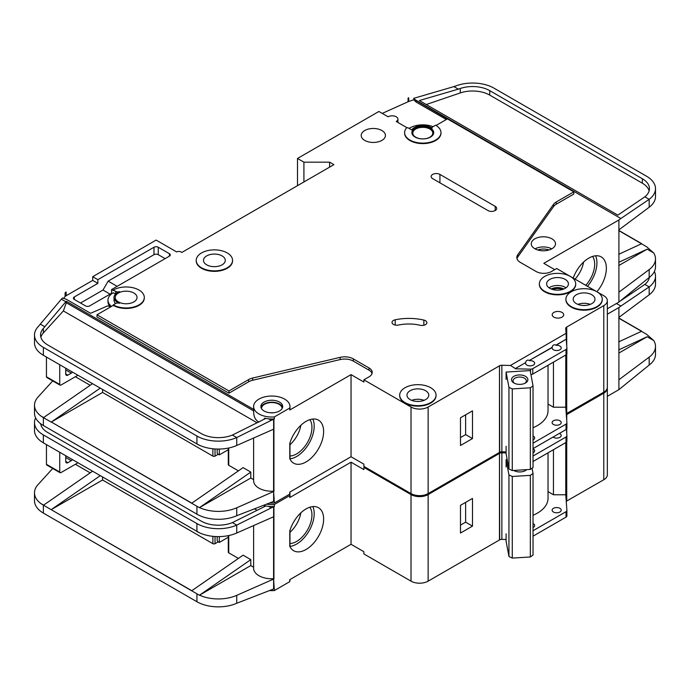 <?xml version="1.0" encoding="UTF-8"?>
<svg xmlns="http://www.w3.org/2000/svg" width="690" height="690" viewBox="0 0 690 690"><rect width="100%" height="100%" fill="white"/><g stroke="black" fill="none" stroke-linecap="round" stroke-linejoin="round"><path stroke-width="1.03" d="M513.912 383.002L513.912 383.002A8.177 4.718 180 0 1 513.912 376.326A8.177 4.718 180 0 1 525.478 376.326A8.177 4.718 180 0 1 525.478 383.002A8.177 4.718 180 0 1 513.912 383.002M524.892 383.312A6.667 3.847 0 0 0 526.358 380.906A6.667 3.847 0 0 0 524.409 378.18A6.667 3.847 0 0 0 517.146 377.344A6.667 3.847 0 0 0 513.032 380.906A6.667 3.847 0 0 0 514.499 383.312M508.944 387.366L512.273 388.919L530.343 387.797L530.343 469.416L533.034 467.492L533.034 385.874L530.196 370.573L506.098 372.065L508.944 387.366L508.944 468.984L512.273 470.537L530.343 469.416M530.343 387.797L533.034 385.874M533.034 427.722A36.346 20.985 0 0 0 548.033 410.74L548.033 365.269M506.098 446.266L506.098 453.684L508.944 468.984M506.098 372.065L506.098 379.483M512.273 388.919L512.273 470.537M46.454 376.783L59.737 384.451A1.518 0.871 120 0 0 60.047 385.141L46.773 377.473A1.518 0.871 -60 0 1 46.454 376.783L46.454 357.084M59.737 384.451L59.737 364.734M60.047 385.141A1.518 0.871 120 0 0 60.591 385.167A6.055 3.502 120 0 0 61.453 384.77L76.443 376.11A6.055 3.502 120 0 0 77.746 375.136M65.731 368.201L65.731 373.885A3.027 1.751 120 0 0 66.361 375.274A3.027 1.751 120 0 0 67.879 375.127L71.303 373.143A3.027 1.751 120 0 0 72.459 372.082M282.089 408.609A10.298 5.943 0 0 0 282.089 408.514A10.298 5.943 0 0 0 279.071 404.305A10.298 5.943 0 0 0 267.849 403.02A10.298 5.943 0 0 0 261.484 408.514A10.298 5.943 0 0 0 261.493 408.609M269.764 503.036A18.173 10.497 0 0 0 274.361 502.993L289.783 494.092A18.173 10.497 0 0 0 289.964 492.608L289.964 492.005M273.594 429.206L273.594 491.177L274.361 502.993M274.361 416.924L289.783 408.014A18.173 10.497 0 0 0 289.964 406.531A18.173 10.497 0 0 0 284.642 399.113A18.173 10.497 0 0 0 264.831 396.836A18.173 10.497 0 0 0 253.61 406.531A18.173 10.497 0 0 0 258.94 413.957A18.173 10.497 0 0 0 274.361 416.924L274.361 418.899A18.173 10.497 180 0 1 268.634 418.847L264.408 418.2L264.408 419.115M110.754 306.843L107.614 305.894L90.588 313.295L66.162 299.193L62.393 298.054L61.367 299.184L65.852 301.772L66.318 301.263L66.318 302.746L253.687 410.921L253.687 409.437A18.173 10.497 180 0 1 253.61 408.514L253.61 406.531M253.687 410.921C253.489 416.372 255.24 420.115 258.94 422.133M261.018 407.523A10.902 6.296 180 0 1 268.419 402.52A10.902 6.296 180 0 1 279.502 404.064A10.902 6.296 180 0 1 282.555 407.523M279.502 402.08A10.902 6.296 0 0 0 267.616 400.718A10.902 6.296 0 0 0 260.88 406.531A10.902 6.296 0 0 0 264.08 410.99A10.902 6.296 0 0 0 275.957 412.353A10.902 6.296 0 0 0 282.693 406.531A10.902 6.296 0 0 0 279.502 402.08M562.316 289.515A7.728 4.459 0 0 0 552.725 289.515M425.463 320.703A4.847 2.795 180 0 1 426.877 322.679A4.847 2.795 180 0 1 420.219 325.275A30.291 17.492 180 0 0 398.51 325.05A4.847 2.795 180 0 1 392.006 322.42A4.847 2.795 180 0 1 395.197 319.798A39.986 23.089 180 0 1 423.85 320.082A4.847 2.795 180 0 1 425.463 320.703M407.126 127.779L396.233 121.492A5.753 3.321 0 0 0 397.923 119.137A5.753 3.321 0 0 0 396.233 116.791A5.753 3.321 0 0 0 388.091 116.791L378.888 111.47L297.494 158.467L303.919 162.176L329.622 162.176L333.9 164.651L181.824 252.454L180.97 251.954A3.027 1.751 0 0 0 176.683 251.954L156.121 240.086L92.719 276.69L97.859 279.657L97.859 283.366L92.719 280.399L92.719 276.69M515.361 368.546L525.607 362.63L515.361 368.546L510.419 365.467L566.067 333.339L565.714 328.406A3.027 1.751 0 0 1 565.714 328.328A3.027 1.751 0 0 1 566.516 327.146L603.784 305.627A12.118 6.995 0 0 0 607.338 300.676A12.118 6.995 0 0 0 603.784 295.734L596.945 291.784A18.173 10.497 0 0 0 577.125 289.498A18.173 10.497 0 0 0 565.904 299.193A18.173 10.497 0 0 0 571.225 306.61A18.173 10.497 0 0 0 591.037 308.887A18.173 10.497 0 0 0 602.258 299.193A18.173 10.497 0 0 0 596.936 291.775L570.389 276.449A18.173 10.497 0 0 0 550.568 274.163A18.173 10.497 0 0 0 539.347 283.857A18.173 10.497 0 0 0 544.669 291.284A18.173 10.497 0 0 0 564.472 293.552A18.173 10.497 0 0 0 575.693 283.857A18.173 10.497 0 0 0 570.371 276.44L556.666 268.522L551.526 271.498A10.902 6.296 0 0 1 536.104 271.498L520.381 262.416A12.118 6.995 0 0 1 516.836 257.474A12.118 6.995 0 0 1 517.741 254.817L553.596 204.283L553.596 206.508A12.118 6.995 180 0 1 556.244 204.214L573.795 194.08L573.795 191.855L556.244 201.989A12.118 6.995 0 0 0 553.596 204.283M575.693 284.108A18.173 10.497 180 0 1 575.693 284.358A18.173 10.497 180 0 1 564.472 294.052A18.173 10.497 180 0 1 544.669 291.775A18.173 10.497 180 0 1 539.347 284.358A18.173 10.497 180 0 1 539.347 284.108M602.249 299.443A18.173 10.497 180 0 1 602.258 299.693A18.173 10.497 180 0 1 591.037 309.387A18.173 10.497 180 0 1 571.225 307.11A18.173 10.497 180 0 1 565.904 299.693A18.173 10.497 180 0 1 565.912 299.443M201.532 267.78A18.173 10.497 0 0 0 221.335 270.057A18.173 10.497 0 0 0 232.556 260.363A18.173 10.497 0 0 0 227.234 252.945A18.173 10.497 0 0 0 207.431 250.668A18.173 10.497 0 0 0 196.21 260.363A18.173 10.497 0 0 0 201.532 267.78M232.556 260.613A18.173 10.497 180 0 1 232.556 260.863A18.173 10.497 180 0 1 221.335 270.558A18.173 10.497 180 0 1 201.532 268.281A18.173 10.497 180 0 1 196.21 260.863A18.173 10.497 180 0 1 196.21 260.613M222.094 255.912A10.902 6.296 0 0 0 210.209 254.55A10.902 6.296 0 0 0 203.481 260.363A10.902 6.296 0 0 0 206.672 264.813A10.902 6.296 0 0 0 218.558 266.185A10.902 6.296 0 0 0 225.285 260.363A10.902 6.296 0 0 0 222.094 255.912M113.281 290.041L115.644 291.404A3.027 1.751 180 0 0 119.456 291.629A12.118 6.995 180 0 0 114.022 297.459A12.118 6.995 180 0 0 119.456 303.298A3.027 1.751 180 0 0 115.644 303.522L113.281 304.885A18.173 10.497 0 0 0 133.092 307.154A18.173 10.497 0 0 0 144.314 297.459A18.173 10.497 0 0 0 138.992 290.041A18.173 10.497 0 0 0 113.281 290.041L113.281 290.542L111.573 289.55L111.573 293.259L89.726 305.868A3.027 1.751 180 0 1 85.439 305.868L74.304 299.443A3.027 1.751 180 0 1 73.416 298.209A3.027 1.751 180 0 1 74.304 296.967L97.859 283.366M405.013 402.581A18.173 10.497 0 0 0 424.824 404.849A18.173 10.497 0 0 0 436.046 395.154A18.173 10.497 0 0 0 430.715 387.737A18.173 10.497 0 0 0 410.912 385.46A18.173 10.497 0 0 0 399.691 395.154A18.173 10.497 0 0 0 405.013 402.581M436.037 395.405A18.173 10.497 180 0 1 436.046 395.655A18.173 10.497 180 0 1 424.824 405.349A18.173 10.497 180 0 1 405.013 403.072A18.173 10.497 180 0 1 399.691 395.655A18.173 10.497 180 0 1 399.7 395.405M411.896 132.868A10.902 6.296 180 0 1 418.821 127.253A10.902 6.296 180 0 1 430.508 128.659A10.902 6.296 180 0 1 433.691 132.868M430.508 128.167A10.902 6.296 0 0 0 418.623 126.805A10.902 6.296 0 0 0 411.887 132.618A10.902 6.296 0 0 0 415.087 137.069A10.902 6.296 0 0 0 426.963 138.44A10.902 6.296 0 0 0 433.7 132.618A10.902 6.296 0 0 0 430.508 128.167M440.97 132.618A18.173 10.497 0 0 1 422.798 143.115A18.173 10.497 0 0 1 404.616 132.618A18.173 10.497 0 0 1 406.341 128.159A1.208 0.699 180 0 1 408.299 127.961L411.637 129.893A12.118 6.995 180 0 1 431.362 127.676A12.118 6.995 180 0 1 432.104 128.142A1.208 0.699 180 0 1 431.828 127.693A1.208 0.699 180 0 1 432.182 127.201L435.649 125.201A18.173 10.497 0 0 1 440.97 132.618L440.97 133.118A18.173 10.497 180 0 1 422.798 143.606A18.173 10.497 180 0 1 404.616 133.118A18.173 10.497 180 0 1 404.625 132.868M585.775 285.332A21.649 12.498 120 0 0 592.589 256.43M575.063 279.148A21.649 12.498 120 0 0 583.593 262.045M573.2 278.079A24.84 14.343 -60 0 1 588.794 258.138A24.84 14.343 -60 0 1 601.214 256.904A24.84 14.343 -60 0 1 596.885 291.749M587.457 286.307A24.84 14.343 120 0 0 595.573 255.8M565.231 279.407A10.902 6.296 0 0 0 553.346 278.044A10.902 6.296 0 0 0 546.618 283.857A10.902 6.296 0 0 0 549.809 288.308A10.902 6.296 0 0 0 561.695 289.679A10.902 6.296 0 0 0 568.422 283.857A10.902 6.296 0 0 0 565.231 279.407M381.88 130.522A12.118 6.995 0 0 0 368.676 129.004A12.118 6.995 0 0 0 361.198 135.464A12.118 6.995 0 0 0 364.751 140.415A12.118 6.995 0 0 0 377.947 141.924A12.118 6.995 0 0 0 385.434 135.464A12.118 6.995 0 0 0 381.88 130.522M429.861 129.03A9.996 5.77 0 0 0 418.968 127.779A9.996 5.77 0 0 0 412.801 133.118A9.996 5.77 0 0 0 415.725 137.198A9.996 5.77 0 0 0 426.618 138.449A9.996 5.77 0 0 0 432.794 133.118A9.996 5.77 0 0 0 429.861 129.03M133.851 293.009A10.902 6.296 0 0 0 121.966 291.646A10.902 6.296 0 0 0 115.23 297.459A10.902 6.296 0 0 0 118.421 301.918A10.902 6.296 0 0 0 130.307 303.281A10.902 6.296 0 0 0 137.043 297.459A10.902 6.296 0 0 0 133.851 293.009M591.796 294.742A10.902 6.296 0 0 0 579.911 293.379A10.902 6.296 0 0 0 573.174 299.193A10.902 6.296 0 0 0 576.366 303.643A10.902 6.296 0 0 0 588.251 305.014A10.902 6.296 0 0 0 594.987 299.193A10.902 6.296 0 0 0 591.796 294.742M425.575 390.704A10.902 6.296 0 0 0 413.698 389.341A10.902 6.296 0 0 0 406.962 395.154A10.902 6.296 0 0 0 410.153 399.605A10.902 6.296 0 0 0 422.038 400.976A10.902 6.296 0 0 0 428.775 395.154A10.902 6.296 0 0 0 425.575 390.704M562.022 312.423A5.753 3.321 0 0 0 555.743 311.707A5.753 3.321 0 0 0 552.19 314.778A5.753 3.321 0 0 0 553.88 317.124A5.753 3.321 0 0 0 560.151 317.849A5.753 3.321 0 0 0 563.704 314.778A5.753 3.321 0 0 0 562.022 312.423M566.067 333.339L566.266 339.161L556.019 345.078C553.889 344.353 552.604 345.095 552.164 347.303L529.463 360.404C527.332 359.688 526.047 360.43 525.607 362.63M529.463 360.404L552.164 347.544A4.545 2.622 0 0 0 552.121 347.915A4.545 2.622 0 0 0 553.449 349.77A4.545 2.622 0 0 0 558.4 350.339A4.545 2.622 0 0 0 561.212 347.915A4.545 2.622 0 0 0 559.875 346.061A4.545 2.622 0 0 0 556.019 345.319L566.266 339.161M525.607 362.88A4.545 2.622 0 0 0 525.564 363.251A4.545 2.622 0 0 0 526.893 365.105A4.545 2.622 0 0 0 531.843 365.674A4.545 2.622 0 0 0 534.647 363.251A4.545 2.622 0 0 0 533.318 361.396A4.545 2.622 0 0 0 529.463 360.654M551.948 238.844A12.118 6.995 0 0 0 538.743 237.334A12.118 6.995 0 0 0 531.266 243.794A12.118 6.995 0 0 0 534.819 248.736A12.118 6.995 0 0 0 548.024 250.254A12.118 6.995 0 0 0 555.502 243.794A12.118 6.995 0 0 0 551.948 238.844M533.034 439.953A4.545 2.622 0 0 0 534.647 437.943A4.545 2.622 0 0 0 533.318 436.089A4.545 2.622 0 0 0 533.034 435.942M559.875 420.753A4.545 2.622 0 0 0 554.924 420.184A4.545 2.622 0 0 0 552.121 422.608A4.545 2.622 0 0 0 553.449 424.471A4.545 2.622 0 0 0 558.4 425.031A4.545 2.622 0 0 0 561.212 422.608A4.545 2.622 0 0 0 559.875 420.753M289.964 455.978A21.649 12.498 120 0 0 296.631 453.891A21.649 12.498 120 0 0 309.913 437.348A21.649 12.498 120 0 0 309.853 419.667M289.964 444.748A21.649 12.498 120 0 0 300.857 425.281M306.058 421.374A24.84 14.343 -60 0 1 318.478 420.141A24.84 14.343 -60 0 1 322.282 440.048A24.84 14.343 -60 0 1 306.058 461.938A24.84 14.343 -60 0 1 293.638 463.163A24.84 14.343 -60 0 1 289.783 458.669L289.783 443.437A24.84 14.343 -60 0 1 306.058 421.374M312.837 419.028A24.84 14.343 -60 0 1 296.631 456.495A24.84 14.343 -60 0 1 289.964 458.824M102.577 389.471L102.577 392.438L212.882 456.125L212.882 448.776M228.735 464.042L228.735 448L228.735 465.276L238.412 470.865M191.811 503.139L51.31 422.021L191.682 503.243L243.087 467.622L250.798 472.081L250.798 478.015L253.61 479.636M75.374 376.731L90.192 385.287M268.634 418.847L271.239 420.357L273.628 419.304A3.027 1.751 0 0 0 273.93 419.149L273.93 491.366A3.027 1.751 0 0 1 273.628 491.522L236.73 507.797L236.73 515.715L273.628 501.414A3.027 1.751 180 0 0 273.93 501.259M289.783 494.092L289.783 492.108L351.038 456.745L363.889 464.163L363.889 466.388L411.016 493.591A12.118 6.995 0 0 0 428.145 493.591L499.474 452.416L499.474 365.605L499.689 452.295A3.027 1.751 0 0 1 501.872 451.829L506.098 451.924M273.93 429.042A3.027 1.751 180 0 1 273.628 429.197L236.73 445.473A30.291 17.492 180 0 1 199.531 445.283A30.291 17.492 180 0 1 196.926 443.937L199.531 445.283M273.594 491.177A18.173 10.497 180 0 1 253.61 480.732L253.61 438.021M250.798 478.015L199.531 507.607A30.291 17.492 0 0 0 236.73 507.797M264.408 418.2L265.253 418.683L232.401 435.054L236.73 437.555L236.73 445.473M271.239 420.357L236.73 437.555A30.291 17.492 0 0 1 196.926 436.028L196.926 443.937M66.318 301.263L253.687 409.437M289.964 406.531L289.964 408.514A18.173 10.497 180 0 1 289.783 409.998L351.038 374.627L351.038 456.745M144.305 297.709A18.173 10.497 180 0 1 144.314 297.959A18.173 10.497 180 0 1 133.092 307.654A18.173 10.497 180 0 1 113.281 305.377L97.005 314.778L228.951 390.954L248.65 379.578A12.118 6.995 0 0 1 252.618 378.051L340.153 357.351A12.118 6.995 0 0 1 353.315 358.878L369.029 367.951A10.902 6.296 0 0 1 372.229 372.402A10.902 6.296 0 0 1 369.029 376.852L363.889 379.819L363.889 382.053L351.038 374.627M369.029 367.951L369.029 370.176A10.902 6.296 180 0 1 372.057 373.514M369.029 370.176L353.315 361.103A12.118 6.995 180 0 0 340.153 359.576L252.618 380.276A12.118 6.995 180 0 0 248.65 381.803L228.951 393.179L228.951 390.954M97.005 314.778L97.005 317.003L228.951 393.179M273.93 419.149L274.361 418.899M257.068 422.772L63.368 310.94L43.341 332.951A24.236 13.99 0 0 0 40.865 337.238M228.295 449.699L219.308 454.891L219.308 449.052M219.308 454.891L218.454 454.391A3.027 1.751 -120 0 1 217.169 453.158L217.169 449.052M218.247 454.261L215.03 456.125A1.518 0.871 180 0 1 212.882 456.125M554.734 269.635L543.815 263.33L618.913 219.972L618.913 302.082L607.338 308.775M566.516 413.586L603.784 392.187A12.118 6.995 0 0 0 607.338 387.245L607.338 300.676M566.516 354.496L566.516 413.707A3.027 1.751 0 0 0 566.257 413.897M499.689 365.726A3.027 1.751 0 0 1 501.872 365.26L510.419 365.467M515.361 368.796L530.489 369.159A3.027 1.751 0 0 0 532.758 368.65L566.007 349.451A3.027 1.751 0 0 0 566.895 348.209A3.027 1.751 0 0 0 566.887 348.139L566.266 339.402M565.783 355.022L565.783 407.212L553.458 407.212L553.458 362.138M533.034 443.178L566.007 424.143A3.027 1.751 0 0 0 566.895 422.91A3.027 1.751 0 0 0 566.887 422.832L565.783 407.212M532.758 368.65L532.758 374.084A3.027 1.751 180 0 1 530.938 374.592M532.758 374.084L566.007 354.893A3.027 1.751 180 0 0 566.895 353.651A3.027 1.751 180 0 0 566.887 353.582L566.887 348.286M436.063 125.451L447.422 118.896L573.795 191.855M169.404 253.687L169.404 256.163A3.027 1.751 180 0 0 170.292 254.921A3.027 1.751 180 0 0 169.404 253.687L158.269 247.253A3.027 1.751 180 0 0 153.982 247.253L97.859 279.657M169.404 256.163L111.573 289.55M363.889 379.819L411.016 407.031A12.118 6.995 0 0 0 428.145 407.031L499.474 365.847M432.647 178.624A5.149 2.976 180 0 1 431.138 176.519A5.149 2.976 180 0 1 434.321 173.776A5.149 2.976 180 0 1 439.927 174.415L495.187 206.327A5.149 2.976 180 0 1 496.697 208.423A5.149 2.976 180 0 1 493.523 211.175A5.149 2.976 180 0 1 487.908 210.528L432.647 178.624M112.065 293.543L111.573 293.259M63.454 298.373L65.084 296.579A6.055 3.502 180 0 1 66.162 295.734L92.719 280.399M115.541 294.069L113.281 292.767A18.173 10.497 0 0 0 107.959 300.185L107.959 301.668A18.173 10.497 0 0 0 110.141 306.653M433.07 126.684A18.173 10.497 0 0 0 409.11 128.435M289.783 408.014L289.783 409.998M107.959 300.185A18.173 10.497 0 0 0 111.504 306.403M65.084 292.87L66.162 292.025A6.055 3.502 0 0 0 65.084 292.87L65.084 296.579M52.716 380.906L37.976 397.121A30.291 17.492 0 0 0 34.5 405.246A30.291 17.492 0 0 0 41.046 416.105L43.591 417.562M61.367 299.184L37.976 326.879A30.291 17.492 0 0 0 34.5 335.004A30.291 17.492 0 0 0 43.375 347.372L196.926 436.028M66.162 292.025L66.162 295.734M297.494 158.467L297.494 185.67M618.913 302.082L649.178 277.492A30.291 17.492 180 0 0 655.5 266.797L655.5 258.879A30.291 17.492 0 0 0 653.715 252.971L646.625 246.753L641.484 243.786L618.783 254.274M408.713 97.782A6.055 3.502 0 0 0 408.066 98.04L408.713 97.782L408.713 101.49L413.767 99.774L416.079 102.034L446.352 119.508M641.484 243.786L639.44 244.726M41.046 416.105L43.461 417.666L92.529 383.666M51.327 422.03L102.577 392.438M228.735 465.276A1.518 0.871 180 0 1 228.295 464.655L228.295 448.095M43.375 347.372L43.375 355.29L199.393 445.361M236.73 515.715A30.291 17.492 180 0 1 196.926 514.179L43.375 425.532A30.291 17.492 180 0 1 34.5 413.163L34.5 405.246M43.375 355.29L41.046 353.78A30.291 17.492 180 0 1 34.5 342.921L34.5 335.004M655.5 188.637A30.291 17.492 0 0 0 646.625 176.278L494.014 88.165A30.291 17.492 0 0 0 457.194 85.465L453.899 86.595L458.324 89.148L460.273 88.484A24.236 13.99 180 0 1 489.727 90.64L642.347 178.745A24.236 13.99 180 0 1 649.445 188.637A24.236 13.99 180 0 1 644.848 196.831L649.178 199.332A30.291 17.492 0 0 0 655.5 188.637L655.5 196.555A30.291 17.492 180 0 1 649.178 207.25L618.913 229.865M653.715 252.971L647.151 249.176L618.783 265.555M655.5 258.879A30.291 17.492 0 0 1 649.178 269.574L618.913 292.189M232.401 435.054A24.236 13.99 180 0 1 201.204 433.553L47.653 344.897A24.236 13.99 180 0 1 40.555 335.004A24.236 13.99 180 0 1 43.341 328.5L65.852 301.772M40.4 324.205L44.893 326.793M449.354 120.008L416.079 100.55L413.767 98.325L413.767 99.774M415.397 99.877L620.871 218.506L618.913 219.972M649.178 207.25L649.178 199.332L620.871 218.506M644.848 196.831L617.843 215.142L419.339 100.542L458.324 89.148M453.899 86.595L413.767 98.325M533.034 448.621L566.007 429.585A3.027 1.751 0 0 0 566.895 428.352A3.027 1.751 0 0 0 566.887 428.274L566.887 422.979M618.783 230.443L641.484 243.544M196.926 514.179L196.926 506.27L199.393 507.685L191.682 503.243M100.24 388.116L51.172 422.108L43.461 417.657M566.516 327.146L566.516 342.913M566.732 327.017L566.732 345.897M566.732 354.22L566.732 413.586M408.066 98.04L408.066 101.749A6.055 3.502 180 0 1 408.713 101.49M382.226 113.401L408.066 101.749M303.919 162.176L303.919 181.962M329.622 162.176L329.622 167.118M460.489 445.49L460.489 417.786L472.486 410.861L472.486 438.564L460.489 445.49M618.783 230.598L641.329 243.622M618.783 230.615L641.329 243.639M553.596 206.508L517.741 257.042A12.118 6.995 180 0 0 516.991 258.586M548.033 404.081L553.458 407.212M649.135 190.871A24.236 13.99 0 0 0 642.347 183.204L489.727 95.091A24.236 13.99 0 0 0 460.273 92.934L426.248 104.526M63.368 310.94L66.318 302.746M647.151 249.176L618.783 262.286M199.393 507.685L250.798 472.081M115.541 303.583A12.118 6.995 180 0 1 114.022 300.185L114.022 297.459M113.281 304.885L113.281 305.377M416.079 100.55L416.079 102.034M165.117 258.629L158.269 254.679A3.027 1.751 0 0 0 153.982 254.679L108.14 281.14L117.136 286.333M108.14 281.14L103 290.041L80.514 303.031M103 290.041L110.072 294.121M460.489 437.572L465.629 434.605L465.629 414.819M465.629 434.605L472.486 438.564M46.454 464.336L59.737 472.003A1.518 0.871 120 0 0 60.047 472.693L46.773 465.026A1.518 0.871 -60 0 1 46.454 464.336L46.454 444.636M59.737 472.003L59.737 452.295M60.047 472.693A1.518 0.871 120 0 0 60.591 472.719A6.055 3.502 120 0 0 61.453 472.322L76.443 463.671A6.055 3.502 120 0 0 77.746 462.688M65.731 455.754L65.731 461.446A3.027 1.751 120 0 0 66.361 462.826A3.027 1.751 120 0 0 67.879 462.68L71.303 460.696A3.027 1.751 120 0 0 72.459 459.635M526.712 469.64A8.177 4.718 180 0 1 525.478 470.563A8.177 4.718 180 0 1 513.912 470.563L513.912 470.563A8.177 4.718 180 0 1 513.722 470.451M513.981 470.433A6.667 3.847 0 0 0 514.499 470.865M506.098 467.035L506.098 459.618L508.944 474.918L512.273 476.471L530.343 475.358L530.343 556.977L533.034 555.045L533.034 473.426L532.059 468.191M530.343 475.358L533.034 473.426M533.034 515.275A36.346 20.985 0 0 0 548.033 498.292L548.033 452.821M506.098 533.818L506.098 541.236L508.944 556.537L512.273 558.089L530.343 556.977M508.944 474.918L508.944 556.537M512.273 476.471L512.273 558.089M524.892 470.865A6.667 3.847 0 0 0 526.013 469.692M506.098 459.618L507.185 459.549M269.764 590.588A18.173 10.497 0 0 0 274.361 590.545L289.783 581.644A18.173 10.497 0 0 0 289.964 580.161L289.964 579.557M273.594 516.767L273.594 578.729L274.361 590.545M266.788 504.174A18.173 10.497 0 0 0 274.361 504.476L274.361 506.451A18.173 10.497 180 0 1 268.634 506.4L264.408 505.753L264.408 506.667M408.73 492.281A18.173 10.497 180 0 1 405.013 490.625A18.173 10.497 180 0 1 402.149 488.477M533.034 452.812A4.545 2.622 0 0 0 534.647 450.803A4.545 2.622 0 0 0 533.318 448.949A4.545 2.622 0 0 0 533.034 448.802M553.052 437.063A4.545 2.622 0 0 0 553.449 437.331A4.545 2.622 0 0 0 558.4 437.9A4.545 2.622 0 0 0 561.212 435.476A4.545 2.622 0 0 0 559.875 433.622A4.545 2.622 0 0 0 559.418 433.389M533.034 527.505A4.545 2.622 0 0 0 534.647 525.504A4.545 2.622 0 0 0 533.318 523.65A4.545 2.622 0 0 0 533.034 523.494M559.875 508.314A4.545 2.622 0 0 0 554.924 507.745A4.545 2.622 0 0 0 552.121 510.169A4.545 2.622 0 0 0 553.449 512.023A4.545 2.622 0 0 0 558.4 512.592A4.545 2.622 0 0 0 561.212 510.169A4.545 2.622 0 0 0 559.875 508.314M289.964 543.53A21.649 12.498 120 0 0 296.631 541.443A21.649 12.498 120 0 0 309.913 524.9A21.649 12.498 120 0 0 309.853 507.219M289.964 532.309A21.649 12.498 120 0 0 300.857 512.834M306.058 508.927A24.84 14.343 -60 0 1 318.478 507.702A24.84 14.343 -60 0 1 322.282 527.6A24.84 14.343 -60 0 1 306.058 549.49A24.84 14.343 -60 0 1 293.638 550.724A24.84 14.343 -60 0 1 289.783 546.221L289.783 530.99A24.84 14.343 -60 0 1 306.058 508.927M312.837 506.589A24.84 14.343 -60 0 1 296.631 544.048A24.84 14.343 -60 0 1 289.964 546.385M102.577 477.023L102.577 479.99L212.882 543.677L212.882 536.328M228.735 551.595L228.735 535.552L228.735 552.828L238.412 558.417M250.798 565.567L199.531 595.168A30.291 17.492 0 0 0 236.73 595.349L236.73 603.267A30.291 17.492 180 0 1 196.926 601.74L196.926 593.823L199.393 595.246L191.682 590.787L243.087 555.183L250.798 559.633L250.798 565.567L253.61 567.197M75.374 464.284L90.192 472.84M268.634 506.4L271.239 507.909L273.628 506.857A3.027 1.751 0 0 0 273.93 506.702L273.93 578.927A3.027 1.751 0 0 1 273.628 579.074L236.73 595.349M273.93 588.82A3.027 1.751 180 0 1 273.628 588.967L236.73 603.267M289.783 581.644L289.783 579.669L351.038 544.298L363.889 551.715L363.889 553.941L411.016 581.153A12.118 6.995 0 0 0 428.145 581.153L499.474 539.968L499.474 453.158L499.689 539.847A3.027 1.751 0 0 1 501.872 539.382L506.098 539.485M273.93 516.594A3.027 1.751 180 0 1 273.628 516.75L236.73 533.025A30.291 17.492 180 0 1 199.531 532.835A30.291 17.492 180 0 1 196.926 531.498L199.531 532.835M273.594 578.729A18.173 10.497 180 0 1 253.61 568.284L253.61 525.582M264.408 505.753L265.253 506.244L232.401 522.606L236.73 525.107L236.73 533.025M271.239 507.909L236.73 525.107A30.291 17.492 0 0 1 196.926 523.581L196.926 531.498M274.361 504.476L289.783 495.575A18.173 10.497 0 0 0 289.964 494.092L289.964 496.067A18.173 10.497 180 0 1 289.783 497.55L351.038 462.188L351.038 544.298M364.751 466.88L363.889 467.38L363.889 469.605L351.038 462.188M273.93 506.702L274.361 506.451M41.107 424.065A24.236 13.99 0 0 0 40.865 424.79M228.295 537.26L219.308 542.443L219.308 536.604M219.308 542.443L218.454 541.952A3.027 1.751 -120 0 1 217.169 540.71L217.169 536.604M218.247 541.823L215.03 543.677A1.518 0.871 180 0 1 212.882 543.677M607.338 314.209L618.913 307.524L618.913 389.643L607.338 396.327M566.516 501.138L603.784 479.748A12.118 6.995 0 0 0 607.338 474.798L607.338 388.237A12.118 6.995 0 0 0 607.303 387.737M566.516 442.048L566.516 501.268A3.027 1.751 0 0 0 566.257 501.449M499.689 453.278A3.027 1.751 0 0 1 501.872 452.821L506.098 452.916M533.034 456.038L566.007 437.003A3.027 1.751 0 0 0 566.895 435.77A3.027 1.751 0 0 0 566.887 435.692L566.43 429.275M565.783 442.575L565.783 494.764L553.458 494.764L553.458 449.69M533.034 530.731L566.007 511.695A3.027 1.751 0 0 0 566.895 510.462A3.027 1.751 0 0 0 566.887 510.393L565.783 494.764M533.034 461.481L566.007 442.445A3.027 1.751 180 0 0 566.895 441.212A3.027 1.751 180 0 0 566.887 441.134L566.887 435.839M607.338 388.237A12.118 6.995 0 0 1 603.784 393.179L566.516 414.699A3.027 1.751 0 0 0 566.317 414.837M363.889 467.38L411.016 494.583A12.118 6.995 0 0 0 428.145 494.583L499.474 453.408M289.783 495.575L289.783 497.55M52.716 468.467L37.976 484.673A30.291 17.492 0 0 0 34.5 492.807A30.291 17.492 0 0 0 41.046 503.666L43.591 505.115M618.913 389.643L649.178 365.045A30.291 17.492 180 0 0 655.5 354.349L655.5 346.44A30.291 17.492 0 0 0 653.715 340.524L646.625 334.305L641.484 331.338L618.783 341.826M641.484 331.338L639.44 332.287M41.046 503.666L43.461 505.218L92.529 471.227M191.682 590.787L51.172 509.66L191.811 590.692M51.327 509.582L102.577 479.99M228.735 552.828A1.518 0.871 180 0 1 228.295 552.216L228.295 535.647M35.613 417.864A30.291 17.492 0 0 0 34.5 422.565A30.291 17.492 0 0 0 43.375 434.933L43.375 442.842L199.565 532.852M43.375 442.842L41.046 441.333A30.291 17.492 180 0 1 34.5 430.474L34.5 422.565M649.359 277.354A24.236 13.99 180 0 1 644.848 284.392L649.178 286.885A30.291 17.492 0 0 0 655.5 276.198L655.5 284.108A30.291 17.492 180 0 1 649.178 294.803L618.913 317.417M653.715 340.524L647.151 336.737L618.783 353.116M655.5 346.44A30.291 17.492 0 0 1 649.178 357.127L618.913 379.75M232.401 522.606A24.236 13.99 180 0 1 201.204 521.105L47.653 432.457A24.236 13.99 180 0 1 40.641 423.72M43.375 434.933L196.926 523.581M655.5 276.198A30.291 17.492 0 0 0 654.387 271.498M616.446 303.514L620.871 306.067L618.913 307.524M649.178 294.803L649.178 286.885L620.871 306.067M644.848 284.392L620.56 300.857M533.034 536.173L566.007 517.138A3.027 1.751 0 0 0 566.895 515.904A3.027 1.751 0 0 0 566.887 515.827L566.887 510.531M618.783 317.995L641.484 331.105M43.375 505.166L43.375 513.084A30.291 17.492 180 0 1 34.5 500.716L34.5 492.807M43.375 513.084L196.926 601.74M250.798 559.633L199.531 595.168M100.24 475.677L51.172 509.66L43.461 505.209M566.516 414.699L566.516 417.605M566.516 429.189L566.516 430.465M566.732 414.569L566.732 420.589M566.732 428.913L566.732 433.449M566.732 441.773L566.732 501.138M460.489 533.042L460.489 505.339L472.486 498.422L472.486 526.116L460.489 533.042M618.783 318.15L641.329 331.174M618.783 318.176L641.329 331.191M548.033 491.634L553.458 494.764M649.135 278.424A24.236 13.99 0 0 0 648.902 277.716M647.151 336.737L618.783 349.847M460.489 525.133L465.629 522.158L465.629 502.372M465.629 522.158L472.486 526.116M289.964 494.092A18.173 10.497 0 0 0 289.921 493.35M65.731 369.926L71.303 373.143M65.731 373.885L67.879 375.127M577.918 304.385A10.902 6.296 180 0 1 590.243 304.385M585.353 305.446A9.393 5.425 0 0 0 582.809 305.446M411.706 400.355A10.902 6.296 180 0 1 424.031 400.355M419.141 401.408A9.393 5.425 0 0 0 416.596 401.408M535.035 248.866A12.118 6.995 180 0 1 551.733 248.866M549.016 249.987A10.6 6.124 0 0 0 537.752 249.987M270.29 412.767A10.298 5.943 180 0 1 273.283 412.767M549.042 287.816A10.902 6.296 180 0 1 565.231 287.325A10.902 6.296 180 0 1 565.998 287.816M563.834 288.998A9.393 5.425 0 0 0 551.215 288.998M215.03 448.957L215.03 456.125M501.872 365.26L501.872 451.829M530.489 369.159L530.489 372.177M566.007 349.451L566.007 354.893M411.016 407.031L411.016 493.591M566.007 424.143L566.007 429.585M649.178 269.574L649.178 277.492M43.375 417.614L43.375 425.532M273.628 491.522L273.628 501.414M273.628 419.304L273.628 429.197M603.784 305.627L603.784 392.187M428.145 407.031L428.145 493.591M489.727 90.64L489.727 95.091M642.347 178.745L642.347 183.204M460.273 88.484L460.273 92.934M43.341 328.5L43.341 332.951M115.644 291.404L115.644 293.966M158.269 247.253L158.269 254.679M153.982 247.253L153.982 254.679M74.304 296.967L74.304 299.443M353.315 358.878L353.315 361.103M340.153 357.351L340.153 359.576M252.618 378.051L252.618 380.276M248.65 379.578L248.65 381.803M556.244 201.989L556.244 204.214M517.741 254.817L517.741 257.042M423.85 320.082L423.85 325.275M395.197 319.798L395.197 325.05M439.927 174.415L439.927 182.824M495.187 206.327L495.187 210.528M65.731 457.487L71.303 460.696M65.731 461.446L67.879 462.68M257.068 510.324L254.55 508.875M215.03 536.51L215.03 543.677M501.872 452.821L501.872 539.382M566.007 437.003L566.007 442.445M411.016 494.583L411.016 581.153M566.007 511.695L566.007 517.138M649.178 357.127L649.178 365.045M273.628 579.074L273.628 588.967M273.628 506.857L273.628 516.75M603.784 393.179L603.784 479.748M428.145 494.583L428.145 581.153M575.693 283.857L575.693 284.358M602.258 299.193L602.258 299.693M232.556 260.363L232.556 260.863M436.046 395.154L436.046 395.655M566.895 348.209L566.895 353.651M566.895 422.91L566.895 428.352M404.616 132.618L404.616 133.118M399.691 395.154L399.691 395.655M144.314 297.459L144.314 297.959M196.21 260.363L196.21 260.863M565.904 299.193L565.904 299.693M539.347 283.857L539.347 284.358M397.923 119.137L397.923 122.466M289.964 442.833L289.964 459.066M566.895 435.77L566.895 441.212M566.895 510.462L566.895 515.904M289.964 530.386L289.964 546.618"/></g></svg>
